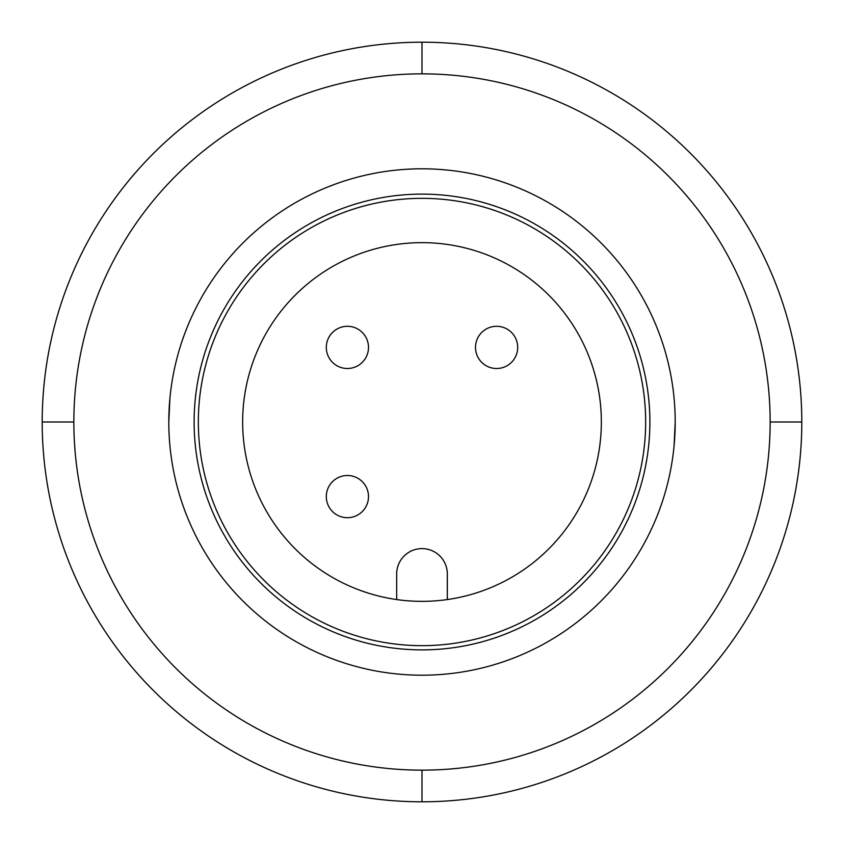 <?xml version="1.0" encoding="UTF-8"?>
<svg xmlns="http://www.w3.org/2000/svg" width="844" height="844" viewBox="0 0 844 844"><rect width="100%" height="100%" fill="white"/><g stroke="black" fill="none" stroke-linecap="round" stroke-linejoin="round"><path stroke-width="1.27" d="M73.85 422L42.2 422A379.8 379.8 0 0 1 422 42.2A379.8 379.8 0 0 1 801.8 422L770.15 422A348.15 348.15 0 0 1 422 770.15A348.15 348.15 0 0 1 73.85 422A348.15 348.15 0 0 1 422 73.85A348.15 348.15 0 0 1 770.15 422M42.2 422A379.8 379.8 0 0 0 422 801.8A379.8 379.8 0 0 0 801.8 422M169.127 409.118L168.8 422A253.2 253.2 0 0 0 422 675.2A253.2 253.2 0 0 0 675.2 422L675.2 422A253.2 253.2 0 0 0 422 168.8A253.2 253.2 0 0 0 168.8 422L169.918 398.189M661.548 339.974L659.449 334.076L661.548 339.974M659.217 333.475L657.181 328.189L659.217 333.475M182.452 339.974L184.551 334.076L182.452 339.974M184.783 333.475L186.819 328.189L184.783 333.475M515.811 186.819L510.525 184.783L515.811 186.819M509.892 184.541L504.026 182.452L509.892 184.541M496.979 180.162L495.228 179.624L496.979 180.162M460.423 171.733L458.714 171.48L460.423 171.733M441.338 169.538L447.689 170.108L441.296 169.538M402.662 169.538L396.311 170.108L402.704 169.538M348.772 179.624L347.021 180.162L348.772 179.624M339.974 182.452L334.108 184.541L339.974 182.452M328.189 186.819L333.475 184.783M194.12 422A227.88 227.88 0 0 1 422 194.12A227.88 227.88 0 0 1 649.88 422A227.88 227.88 0 0 1 422 649.88A227.88 227.88 0 0 1 194.12 422M182.452 504.026L184.551 509.924L182.452 504.026M184.783 510.525L186.819 515.811L184.783 510.525M674.873 434.882L675.2 422L674.082 445.811M661.548 504.026L659.449 509.924L661.548 504.026M659.217 510.525L657.181 515.811L659.217 510.525M328.189 657.181L333.475 659.217L328.189 657.181M334.108 659.459L339.974 661.548L334.108 659.459M347.021 663.838L348.772 664.376L347.021 663.838M383.577 672.267L385.286 672.52L383.577 672.267M402.662 674.461L396.311 673.892L402.704 674.461M441.338 674.461L447.689 673.892L441.296 674.461M495.228 664.376L496.979 663.838L495.228 664.376M504.026 661.548L509.892 659.459L504.026 661.548M515.811 657.181L514.492 657.708M514.46 657.719L510.525 659.217M198.34 422A223.66 223.66 0 0 0 422 645.66A223.66 223.66 0 0 0 645.66 422A223.66 223.66 0 0 0 422 198.34A223.66 223.66 0 0 0 198.34 422M242.65 422A179.35 179.35 0 0 0 422 601.35A179.35 179.35 0 0 0 601.35 422A179.35 179.35 0 0 0 422 242.65A179.35 179.35 0 0 0 242.65 422M326.301 496.599A21.1 21.1 0 0 0 347.401 517.699A21.1 21.1 0 0 0 368.501 496.599A21.1 21.1 0 0 0 347.401 475.499A21.1 21.1 0 0 0 326.301 496.599A21.1 21.1 0 0 0 347.401 517.699A21.1 21.1 0 0 0 368.501 496.599M475.499 347.401A21.1 21.1 0 0 0 496.599 368.501A21.1 21.1 0 0 0 517.699 347.401A21.1 21.1 0 0 0 496.599 326.301A21.1 21.1 0 0 0 475.499 347.401A21.1 21.1 0 0 0 496.599 368.501A21.1 21.1 0 0 0 517.699 347.401M326.301 347.401A21.1 21.1 0 0 0 347.401 368.501A21.1 21.1 0 0 0 368.501 347.401A21.1 21.1 0 0 0 347.401 326.301A21.1 21.1 0 0 0 326.301 347.401A21.1 21.1 0 0 0 347.401 368.501A21.1 21.1 0 0 0 368.501 347.401M396.68 599.556L396.68 573.92A25.32 25.32 0 0 1 422 548.6A25.32 25.32 0 0 1 447.32 573.92L447.32 599.556M422 42.2L422 73.85M422 770.15L422 801.8"/></g></svg>
